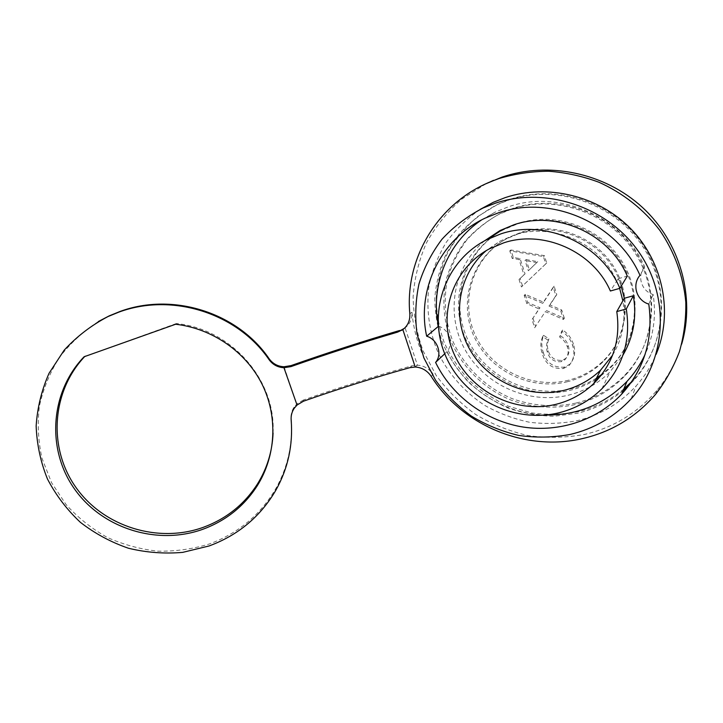 <?xml version="1.0" encoding="UTF-8"?>
<svg xmlns="http://www.w3.org/2000/svg" width="723" height="723" viewBox="0 0 723 723"><rect width="100%" height="100%" fill="white"/><g stroke="black" fill="none" stroke-linecap="round" stroke-linejoin="round"><path stroke-width="0.54" stroke-dasharray="3.62 2.71" d="M481.69 219.846L495.282 212.056L508.197 206.877C558.49 189.046 622.548 215.987 644.708 266.823L639.991 275.336M486.019 183.723L461.509 199.295C447.112 212.083 435.363 226.733 426.263 243.235C418.852 260.443 414.46 278.31 413.104 296.819C413.502 315.355 416.819 333.366 423.072 350.854L436.132 375.336C447.23 390.384 460.415 403.434 475.698 414.496C491.938 424.193 509.344 431.206 527.907 435.544C546.832 438.201 565.757 437.831 584.672 434.415C613.303 427.7 637.352 413.059 656.827 390.501C668.188 376.9 676.466 361.464 681.644 344.184M480.18 209.381C466.868 218.644 455.526 229.661 446.136 242.458C438.048 255.996 432.354 270.402 429.055 285.657C425.946 309.173 429.119 331.866 438.563 353.737C449.137 374.704 465.133 392.562 485.07 405.603C498.969 413.366 513.755 418.915 529.426 422.241C545.341 424.202 561.211 423.696 577.026 420.723C600.135 415.174 619.828 403.588 636.077 385.983C644.5 376.62 651.179 366.064 656.132 354.324M484.582 240.795C452.842 267.203 445.241 314.071 464.907 349.453C484.392 384.943 528.594 404.979 568.775 395.092C584.618 391.125 598.355 383.398 609.986 371.911L622.928 355.201M621.202 286.154L618.246 278.716L616.737 281.075C600.226 242.865 552.39 222.106 514.18 235.12L500.235 241.003L486.19 250.637M619.656 288.387L616.737 281.075L610.375 291.007M623.832 388.965C610.474 400.009 595.418 407.555 578.653 411.595C562.955 414.568 547.221 414.993 531.432 412.869L508.703 406.335C494.288 399.783 481.265 391.233 469.634 380.66C459.024 369.119 450.501 356.285 444.058 342.142C438.951 327.483 436.331 312.426 436.186 296.963C437.523 281.545 441.392 266.724 447.79 252.508C455.589 238.924 465.558 226.932 477.704 216.557L498.237 204.049L510.438 199.205C556.638 183.606 613.71 202.097 642.367 244.157C671.251 286.082 666.687 343.913 634.216 379.015L631.631 381.753M623.208 390.465C609.796 401.545 594.677 409.119 577.849 413.167L554.18 416.249C538.183 415.915 522.657 413.113 507.618 407.844C493.14 401.265 480.063 392.67 468.387 382.051C457.74 370.465 449.173 357.578 442.702 343.371C437.569 328.658 434.93 313.547 434.785 298.021C436.114 282.539 439.991 267.655 446.416 253.384L459.331 233.782C470.077 222.042 482.648 212.363 497.053 204.726L509.299 199.873C555.689 184.211 613.005 202.792 641.807 245.052C670.827 287.167 666.245 345.251 633.637 380.479L629.426 384.844M575.101 404.627C553.628 409.146 531.45 407.492 510.926 400.063C484.103 388.847 462.503 367.636 451.116 341.491C443.515 321.129 441.925 300.343 446.335 279.141C450.411 265.495 456.692 252.851 465.178 241.193C474.812 230.366 486.127 221.374 499.114 214.225L512.209 208.929C555.11 194.623 607.88 212.201 634.008 251.369C660.343 290.411 655.445 343.931 624.799 375.951C610.953 390.321 594.387 399.882 575.101 404.627M575.924 403.1C554.541 407.6 532.444 405.964 512.001 398.581C485.287 387.42 463.777 366.299 452.444 340.262C444.88 319.982 443.298 299.286 447.7 278.165C451.767 264.573 458.03 251.975 466.48 240.361C476.086 229.58 487.356 220.623 500.289 213.502L513.33 208.224C556.068 193.972 608.603 211.459 634.604 250.447C660.822 289.317 655.942 342.603 625.422 374.514C611.622 388.829 595.128 398.355 575.924 403.1M596.583 377.993C588.73 382.928 580.307 386.516 571.315 388.757C529.218 399.268 483.018 375.653 466.516 336.701C449.634 297.912 465.54 249.363 504.518 229.037L518.183 223.335C554.948 211.333 599.783 226.914 621.428 260.569C643.262 294.116 638.147 339.656 611.197 366.308L601.852 374.378M595.842 379.439C587.962 384.383 579.503 387.98 570.474 390.239C528.215 400.759 481.816 377.035 465.25 337.921C448.287 298.979 464.238 250.23 503.362 229.824L517.081 224.103C553.999 212.056 599.024 227.718 620.768 261.527C642.711 295.228 637.578 340.958 610.519 367.709L600.189 376.493M567.718 381.645C530.176 391.143 488.721 370.303 473.646 335.553C458.237 300.949 471.965 257.515 506.344 238.888L519.973 233.095C553.24 222.386 593.61 236.773 612.824 267.293C632.209 297.713 627.112 338.762 602.358 362.44C592.489 371.857 580.94 378.256 567.718 381.645M568.567 380.199C531.179 389.679 489.887 368.947 474.884 334.333C459.548 299.873 473.24 256.611 507.483 238.057L521.066 232.291C554.189 221.609 594.387 235.933 613.511 266.317C632.806 296.602 627.727 337.469 603.072 361.066C593.249 370.447 581.744 376.828 568.567 380.199M98.346 321.536C83.226 331.396 70.212 343.398 59.304 357.551C49.869 372.652 43.235 388.829 39.413 406.091C37.298 423.624 38.156 441.003 41.979 458.228L51.568 482.693L66.118 504.636C78.03 517.749 91.722 528.667 107.194 537.388C123.389 544.663 140.28 549.254 157.885 551.161C175.562 551.468 192.788 549.055 209.562 543.904C238.509 533.167 260.632 514.649 275.96 488.359C287.329 467.98 292.463 446.064 291.36 422.594M273.068 433.023C275.996 380.19 231.749 328.956 176.313 323.543L175.653 324.238M404.374 328.341L405.097 327.862C410.013 324.021 412.3 318.798 411.956 312.2C413.936 334.577 420.994 355.309 433.158 374.397C429.263 368.721 424.012 365.648 417.415 365.16L411.839 365.838L409.878 367.664M415.219 367.022L417.415 365.16L405.097 327.862L403.624 329.001M303.479 401.202L303.488 399.982C339.855 387.212 375.978 375.824 411.839 365.838M303.488 399.982L297.017 403.768L294.098 407.13C291.776 410.664 290.773 414.532 291.089 418.716L291.107 419.033M284.049 366.76L297.036 405.052M176.313 323.543L84.681 356.566M85.332 355.879L84.076 356.773M612.544 355.246C622.539 338.644 625.982 320.506 622.855 300.822M438.292 326.407L438.147 324.356M438.509 326.218C449.11 329.191 453.972 343.705 447.067 351.55L444.735 353.755M644.708 266.823C636.656 275.879 641.355 291.143 653.149 294.523C656.357 315.644 653.646 335.662 645.024 354.577M545.901 415.002C504.076 414.234 464.528 388.405 447.067 351.55M618.246 278.716L627.293 276.123M519.042 279.494L521.455 286.968L545.748 263.913L543.389 256.538L509.769 250.863L512.209 258.4L519.042 259.521L523.985 274.839L519.042 279.494L520.117 278.491L522.521 285.937L546.715 262.973L544.374 255.626L510.899 249.986L513.321 257.487L520.117 258.599L525.043 273.854L520.117 278.491M563.452 368.513L569.001 365.603C573.899 359.756 575.092 353.023 572.562 345.413C570.682 339.458 567.067 334.731 561.726 331.233L559.602 337.026C563.389 339.458 565.973 342.738 567.347 346.886C568.992 351.821 568.142 356.141 564.79 359.846L561.265 361.663C554.18 362.25 549.534 359.051 547.311 352.074C546.028 347.989 546.263 344.021 548.007 340.162L542.666 336.584C540.415 342.142 540.271 347.808 542.223 353.574C545.522 364.293 552.598 369.272 563.452 368.513L564.329 367.121L569.851 364.229C574.731 358.4 575.924 351.694 573.402 344.121L572.562 345.413M534.668 327.781L545.323 311.622L563.47 319.458L560.813 311.143L548.992 306.064L555.87 295.644L553.194 287.266L542.657 303.335L524.184 295.391L526.859 303.66L539.006 308.902L532.011 319.566L534.668 327.781L545.323 311.622M653.149 294.523L648.793 304.094M573.402 344.121C571.532 338.192 567.935 333.484 562.611 330.004L561.726 331.233M562.611 330.004L560.506 335.77C564.274 338.183 566.841 341.455 568.215 345.585C569.851 350.501 569.001 354.803 565.666 358.5L562.151 360.307C555.101 360.894 550.465 357.713 548.26 350.763C546.977 346.697 547.212 342.738 548.947 338.897L543.633 335.336C541.391 340.876 541.238 346.516 543.19 352.264L542.223 353.574M543.19 352.264C546.471 362.937 553.52 367.89 564.329 367.121M543.633 335.336L542.666 336.584M548.947 338.897L548.007 340.162M548.26 350.763L547.311 352.074M562.151 360.307L561.265 361.663M568.215 345.585L567.347 346.886M560.506 335.77L559.602 337.026M546.29 310.483L564.356 318.265L563.47 319.458M564.356 318.265L561.717 309.995L549.941 304.934L556.791 294.559L554.134 286.218L543.633 302.223L525.241 294.324L527.898 302.557L539.991 307.763L532.011 319.566M533.023 318.391L535.671 326.57M539.991 307.763L539.006 308.902M527.898 302.557L526.859 303.66M525.241 294.324L524.184 295.391M543.633 302.223L542.657 303.335M554.134 286.218L553.194 287.266M556.791 294.559L555.87 295.644M549.941 304.934L548.992 306.064M561.717 309.995L560.813 311.143M526.091 259.584L537.749 261.654L529.372 269.778L526.091 259.584L525.034 260.515L536.737 262.594L528.332 270.745L525.034 260.515M522.521 285.937L521.455 286.968M546.715 262.973L545.748 263.913M525.043 273.854L523.985 274.839M520.117 258.599L519.042 259.521M513.321 257.487L512.209 258.4M510.899 249.986L509.769 250.863M544.374 255.626L543.389 256.538M537.749 261.654L536.737 262.594M529.372 269.778L528.332 270.745M431.179 376.322L433.158 374.397M411.956 312.2L409.833 313.764M656.827 390.501L655.634 394.27M631.188 398.789L636.077 385.983M601.888 388.793L609.986 371.911M489.146 248.974L500.235 241.003M634.216 379.015L633.637 380.479M500.289 213.502L499.114 214.225M611.197 366.308L610.519 367.709M507.483 238.057L506.344 238.888M275.96 488.359L275.942 490.077M603.072 361.066L602.358 362.44M504.518 229.037L503.362 229.824M625.422 374.514L624.799 375.951M498.237 204.049L497.053 204.726M485.016 218.192L495.282 212.056M569.001 365.603L569.851 364.229M564.79 359.846L565.666 358.5M294.098 407.13L294.198 408.341"/><path stroke-width="1.08" d="M444.735 353.755L435.58 362.431C451.514 395.11 483.57 419.656 520.09 426.525C556.583 433.213 595.96 421.392 621.708 394.089C644.428 368.974 653.456 338.97 648.793 304.094C636.547 300.56 631.649 284.717 639.991 275.336C616.936 222.521 550.384 194.442 498.364 212.842L485.016 218.192C440.027 239.259 416.538 290.212 426.669 336.213L438.292 326.407M681.644 344.184C695.553 297.361 680.307 242.286 642.413 207.402C604.491 172.517 548.161 161.301 501.988 177.117L486.019 183.723M297.036 405.052L303.479 401.202C339.214 388.649 374.677 377.469 409.878 367.664L415.219 367.022C421.907 367.474 427.23 370.574 431.179 376.322C461.771 424.997 524.808 452.173 582.756 438.527C611.667 431.785 635.96 417.035 655.634 394.27C665.63 381.301 673.574 367.058 679.457 351.55C684.012 335.517 686.127 319.033 685.793 302.078C683.389 276.276 674.74 252.372 659.837 230.375C643.904 209.553 622.964 193.023 599.033 182.286C582.666 176.204 565.91 172.526 548.757 171.243C531.658 171.342 515.092 173.773 499.069 178.518L490.483 181.762C436.547 203.859 404.717 259.882 409.833 313.764C410.185 320.461 407.853 325.73 402.847 329.598L397.641 332.11C362.413 342.467 326.841 353.972 290.926 366.624L283.949 367.718C277.749 367.374 272.815 364.717 269.128 359.747C237.759 313.493 172.571 292.264 118.933 312.101L108.034 316.547C91.369 325.278 76.737 336.502 64.148 350.212L49.065 373.249C41.627 390.122 37.316 407.709 36.15 426.019C36.837 444.329 40.605 461.997 47.474 479.024C55.978 495.291 66.959 509.733 80.398 522.34C94.993 533.61 111.008 542.25 128.45 548.242C146.362 552.58 164.446 553.954 182.711 552.372L209.128 545.955C238.247 535.156 260.524 516.529 275.942 490.077C288.043 468.341 293.113 444.979 291.161 420C290.845 415.788 291.857 411.902 294.198 408.341L297.036 405.052L283.949 367.718L284.049 366.76L291.007 365.612L290.926 366.624M570.076 434.469C593.99 428.838 614.36 416.945 631.188 398.789C666.127 360.714 670.727 297.813 638.969 252.164C607.456 206.362 545.241 186.317 495.255 203.235L482.964 208.061C467.293 216.222 453.619 226.633 441.952 239.286C431.658 252.951 423.994 267.835 418.969 283.94C415.526 300.425 414.875 317.008 416.999 333.701L423.859 357.867L435.571 380.226C445.576 393.999 457.505 405.955 471.36 416.096C486.091 424.997 501.879 431.441 518.716 435.427C535.87 437.885 552.987 437.56 570.076 434.469M656.132 354.324C673.24 313.683 663.578 262.576 631.098 229.083C598.626 195.572 547.329 183.515 505.214 197.614L493.321 202.295L480.18 209.381M486.208 239.937L500.099 230.51L513.945 224.754C556.276 210.113 609.552 233.43 627.293 276.123L619.882 288.323C601.138 243.353 545.034 218.662 500.696 233.936L486.208 239.937C444.175 261.708 427.311 313.999 445.621 355.888C463.524 397.957 513.285 423.786 558.698 412.842C575.3 408.784 589.688 400.768 601.888 388.793C622.955 366.805 631.08 340.208 626.272 308.983L633.339 295.752L624.292 298.274L621.202 286.154M622.928 355.201C633.493 336.963 636.963 317.144 633.339 295.752M500.099 230.51L484.582 240.795M486.19 250.637C457.948 274.93 451.577 317.397 469.724 349.363C487.7 381.419 527.871 399.331 564.193 390.303C578.111 386.787 590.248 380.063 600.596 370.149L612.544 355.246M619.882 288.323L610.375 291.007C593.113 251.179 543.262 229.444 503.606 242.892L489.146 248.974C451.839 269.001 437.144 316.041 453.908 353.619C470.321 391.369 515.219 414.297 555.942 404.32C570.384 400.741 582.982 393.818 593.728 383.561C613.14 363.895 620.822 339.9 616.773 311.586L626.272 308.983M631.631 381.753L623.832 388.965M629.426 384.844L623.208 390.465M601.852 374.378L596.583 377.993M600.189 376.493L595.842 379.439M269.128 359.747L269.191 358.834C238.021 312.869 173.258 291.776 119.973 311.486L109.146 315.897L98.346 321.536M202.711 529.326C225.892 520.777 244.067 506.272 257.243 485.793C275.987 455.842 278.093 416.728 262.133 384.347C246.055 352.047 212.634 328.549 175.653 324.238L84.076 356.773C49.986 392.209 46.38 449.444 74.55 489.037C102.512 528.793 157.388 545.657 202.711 529.326M84.681 356.566C51.261 391.938 48.061 448.594 76.123 487.691C103.976 526.95 158.301 543.542 203.19 527.365C226.227 518.879 244.284 504.455 257.388 484.103C267.094 468.486 272.318 451.459 273.068 433.023M403.624 329.001L402.847 329.598L415.219 367.022M397.641 332.11L404.374 328.341M399.674 330.483C363.777 341.039 327.555 352.752 291.007 365.612M269.191 358.834C272.887 363.814 277.84 366.462 284.049 366.76M291.36 422.594L291.107 418.888M624.292 298.274L616.773 311.586M438.147 324.356C430.592 285.359 447.284 242.865 481.69 219.846M645.024 354.577C640.388 364.537 634.36 373.502 626.94 381.473C604.609 404.193 577.596 415.364 545.901 415.002M435.58 362.431C442.693 354.342 437.623 339.322 426.669 336.213M622.855 300.822L619.656 288.387M291.107 419.033L291.161 420M109.146 315.897L108.034 316.547M257.388 484.103L257.243 485.793M593.728 383.561L600.596 370.149M482.964 208.061L493.321 202.295M493.484 180.334L490.483 181.762M621.708 394.089L626.94 381.473M401.771 330.294L403.949 328.613"/></g></svg>
